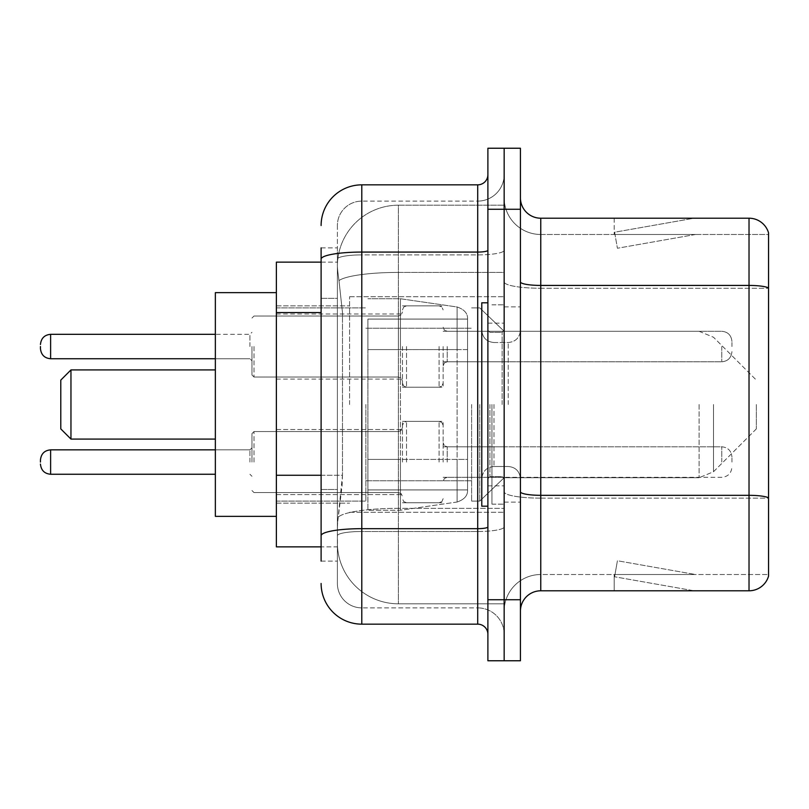 <?xml version="1.0" encoding="UTF-8"?>
<svg xmlns="http://www.w3.org/2000/svg" width="809" height="809" viewBox="0 0 809 809"><rect width="100%" height="100%" fill="white"/><g stroke="black" fill="none" stroke-linecap="round" stroke-linejoin="round"><path stroke-width="0.61" stroke-dasharray="4.04 3.03" d="M504.159 404.5L504.159 296.711L504.159 404.5M349.589 404.5L349.589 296.711L349.589 404.5M402.467 346.535L402.467 387.218L402.467 346.535M276.375 346.535L276.375 313.993L276.375 346.535M402.467 462.06L402.467 421.378L402.467 462.06M276.375 462.06L276.375 429.518L276.375 462.06M443.14 346.535L443.14 387.218L443.14 346.535M443.14 462.06L443.14 421.378L443.14 462.06M504.159 462.06L504.159 446.801L504.159 462.06M321.112 475.257L342.48 475.257L342.086 485.855L337.636 522.462L342.48 475.257L342.48 312.557L342.48 475.257L276.375 475.257L276.375 546.864L337.525 546.864L337.383 542.799A61.019 61.019 0 0 0 398.402 603.807L504.159 603.807L504.159 508.335L504.159 603.807L398.402 603.807L398.402 508.335L398.402 603.807A61.019 61.019 0 0 1 337.383 542.799L337.383 530.391L337.525 546.864L321.112 546.864M337.636 522.462L337.383 530.391L337.636 522.462M276.375 404.5L276.375 516.354L276.375 404.5M398.402 205.193L504.159 205.193L504.159 272.411L504.159 205.193L398.402 205.193A61.019 61.019 0 0 0 337.474 262.965C337.11 265.301 337.616 271.177 338.981 280.602L342.48 312.557L338.981 280.602C337.616 271.167 337.11 265.291 337.474 262.965L337.525 262.136L337.474 262.965A61.019 61.019 0 0 1 398.402 205.193L398.402 272.411L504.159 272.411L504.159 508.335L504.159 272.411L398.402 272.411L398.402 205.193A61.019 61.019 0 0 0 337.474 262.965M504.159 346.535L504.159 361.795L504.159 346.535M321.112 298.319L337.383 298.319L337.383 489.496L337.383 247.898L337.383 298.319L321.112 298.319L321.112 489.496L321.112 262.136L337.525 262.136L276.375 262.136L276.375 475.257M321.112 561.102L337.383 561.102L321.112 561.102L321.112 489.496L337.383 489.496L337.383 561.102L337.383 489.496L321.112 489.496M321.112 583.471A40.672 40.672 0 0 0 361.795 624.154L361.795 607.883A24.401 24.401 0 0 1 337.383 583.471L337.383 259.143L337.383 583.471A24.401 24.401 0 0 0 361.795 607.883L477.714 607.883L477.714 542.799L477.714 624.154A10.173 10.173 0 0 1 487.888 634.317L487.888 174.683L487.888 634.317M504.159 542.799L504.159 250.305L504.159 542.799M487.888 404.5L487.888 506.191L487.888 404.5M487.888 209.258L487.888 148.239L504.159 148.239L504.159 209.258L504.159 148.239L520.43 148.239L520.43 209.258L504.159 209.258L504.159 599.742L504.159 209.258L487.888 209.258L487.888 599.742L504.159 599.742L504.159 660.761L504.159 599.742L520.43 599.742L520.43 209.258M520.43 599.742L520.43 660.761L487.888 660.761L487.888 599.742M504.159 174.683L504.159 250.305L504.159 174.683A26.444 26.444 0 0 1 477.714 201.117A26.444 26.444 0 0 0 504.159 174.683A26.444 26.444 0 0 1 477.714 201.117L477.714 607.883L361.795 607.883L361.795 531.493L477.714 531.493A26.444 4.591 0 0 0 504.159 526.902A26.444 4.591 0 0 1 477.714 531.493L477.714 201.117L361.795 201.117L477.714 201.117M321.112 247.898L337.383 247.898L321.112 247.898L321.112 535.74A40.672 7.059 180 0 1 361.795 528.671L361.795 184.846A40.672 40.672 0 0 0 321.112 225.529A40.672 40.672 0 0 1 361.795 184.846L477.714 184.846A10.173 10.173 0 0 0 487.888 174.683A10.173 10.173 0 0 1 477.714 184.846L477.714 542.799L477.714 531.493L361.795 531.493L361.795 201.117L361.795 254.896L477.714 254.896A26.444 4.591 0 0 0 504.159 250.305A26.444 4.591 0 0 1 477.714 254.896L361.795 254.896L361.795 542.799L361.795 528.671L477.714 528.671A10.173 1.77 0 0 0 487.888 526.902M361.795 624.154L477.714 624.154M321.112 535.74L321.112 542.799M337.383 225.529L337.383 259.143L337.383 225.529A24.401 24.401 0 0 1 361.795 201.117A24.401 24.401 0 0 0 337.383 225.529A24.401 24.401 0 0 1 361.795 201.117M504.159 634.317A26.444 26.444 0 0 0 477.714 607.883A26.444 26.444 0 0 1 504.159 634.317A26.444 26.444 0 0 0 477.714 607.883M520.43 404.5L520.43 306.874L520.43 404.5M491.953 404.5L491.953 504.159L491.953 404.5M504.159 509.448L504.159 281.896L504.159 509.448M749.023 590.792L540.766 590.792L540.766 288.257L768.55 288.257L540.766 288.257L540.766 234.479L768.55 234.479L768.55 288.257L768.55 234.479L540.766 234.479L540.766 498.142L768.55 498.142L768.55 288.257L768.55 498.142L540.766 498.142L540.766 574.521A36.607 36.607 0 0 0 504.159 611.139A36.607 36.607 0 0 1 540.766 574.521L768.55 574.521L768.55 232.85A20.336 20.336 0 0 0 749.023 218.208L749.023 590.792A20.336 20.336 0 0 0 768.55 576.15L768.55 509.448L768.55 574.521L540.766 574.521L540.766 218.208A20.336 20.336 0 0 1 520.43 197.861L520.43 281.896L520.43 197.861M520.43 611.139L520.43 281.896L520.43 611.139A20.336 20.336 0 0 1 540.766 590.792M504.159 197.861L504.159 281.896L504.159 197.861A36.607 36.607 0 0 0 540.766 234.479A36.607 36.607 0 0 1 504.159 197.861A36.607 36.607 0 0 0 540.766 234.479M692.706 590.55A16.271 16.271 0 0 0 695.538 590.792L614.183 590.792L695.538 590.792A16.271 16.271 0 0 1 692.706 590.55A16.271 16.271 0 0 0 695.538 590.792A16.271 16.271 0 0 1 692.706 590.55A16.271 16.271 0 0 0 695.538 590.792A16.271 16.271 0 0 1 692.706 590.55A16.271 16.271 0 0 0 695.538 590.792A16.271 16.271 0 0 1 692.706 590.55A16.271 16.271 0 0 0 695.538 590.792A16.271 16.271 0 0 1 692.706 590.55L614.597 576.777L692.706 590.55M614.183 574.521L614.183 590.792L614.183 574.521L614.992 574.521L614.597 576.777L614.992 574.521L614.183 574.521L614.183 590.792L614.183 574.521L614.992 574.521L614.597 576.777L614.992 574.521L614.183 574.521L614.183 590.792L614.183 574.521L614.992 574.521L614.597 576.777L614.992 574.521L614.183 574.521L614.183 590.792L614.183 574.521L614.992 574.521L614.597 576.777L614.992 574.521L614.183 574.521L614.183 590.792L614.183 574.521L614.992 574.521L614.597 576.777L614.992 574.521L614.183 574.521M768.55 232.85A20.336 20.336 0 0 0 749.023 218.208L540.766 218.208M695.538 218.208L614.183 218.208L695.538 218.208A16.271 16.271 0 0 0 692.706 218.45A16.271 16.271 0 0 1 695.538 218.208A16.271 16.271 0 0 0 692.706 218.45A16.271 16.271 0 0 1 695.538 218.208A16.271 16.271 0 0 0 692.706 218.45A16.271 16.271 0 0 1 695.538 218.208A16.271 16.271 0 0 0 692.706 218.45A16.271 16.271 0 0 1 695.538 218.208A16.271 16.271 0 0 0 692.706 218.45A16.271 16.271 0 0 1 695.538 218.208M695.538 574.521L614.992 574.521L695.538 574.521L614.992 574.521L695.538 574.521L614.992 574.521L695.538 574.521L614.992 574.521L695.538 574.521L614.992 574.521L695.538 574.521L617.419 560.748L614.992 574.521L617.419 560.748L614.992 574.521L617.419 560.748L614.992 574.521L617.419 560.748L614.992 574.521L617.419 560.748L614.992 574.521L617.419 560.748L695.538 574.521M614.992 234.479L614.183 234.479L614.992 234.479L614.183 234.479L614.992 234.479L614.183 234.479L614.992 234.479L614.183 234.479L614.992 234.479L614.183 234.479L614.992 234.479L614.597 232.223L692.706 218.45L614.597 232.223L614.992 234.479L614.597 232.223L692.706 218.45L614.597 232.223L614.992 234.479L614.597 232.223L692.706 218.45L614.597 232.223L614.992 234.479L614.597 232.223L692.706 218.45L614.597 232.223L614.992 234.479L614.597 232.223L692.706 218.45L614.597 232.223L614.992 234.479L695.538 234.479L614.992 234.479L695.538 234.479L614.992 234.479L695.538 234.479L614.992 234.479L695.538 234.479L614.992 234.479L695.538 234.479L614.992 234.479L617.419 248.252L614.992 234.479M614.183 218.208L614.183 234.479L614.183 218.208M695.538 234.479L617.419 248.252L695.538 234.479M487.888 506.191L481.78 506.191L481.78 302.809L481.78 478.695L481.78 302.809L487.888 302.809M70.959 369.925L70.959 439.075L60.786 428.901L60.786 380.099L60.786 404.5L60.786 380.099L70.959 369.925L70.959 439.075L70.959 369.925L215.356 369.925L215.356 516.354L215.356 369.925M756.344 404.5L756.344 428.901L756.344 404.5M479.747 404.5L479.747 501.105L479.747 404.5M471.617 404.5L471.617 501.105L471.617 404.5M365.86 404.5L365.86 501.105L365.86 404.5M467.551 459.411L467.551 319.08L467.551 349.589L367.893 349.589L367.893 510.257L367.893 459.411L467.551 459.411L467.551 489.92L467.551 319.08L467.551 349.589L367.893 349.589L367.893 489.92L367.893 459.411L467.551 459.411L467.551 489.941L467.551 319.059L467.551 349.589L367.893 349.589L367.893 510.257L367.893 459.411L467.551 459.411L467.551 489.941C467.875 495.502 464.386 499.527 457.105 502.015L457.105 459.411L467.551 459.411M400.435 404.5L400.435 298.743L400.435 349.589L367.893 349.589L367.893 319.08L367.893 489.92L367.893 459.411L400.435 459.411L400.435 510.257L400.435 298.743L400.435 349.589L457.105 349.589L457.105 306.985L457.105 502.015L457.105 459.411L400.435 459.411L400.435 510.257L400.435 404.5M276.375 516.354L215.356 516.354L215.356 292.646L276.375 292.646M467.551 349.589L457.105 349.589L457.105 306.985L457.105 502.015L400.435 510.257L367.893 510.257L400.435 510.257L457.105 502.015C464.386 499.527 467.875 495.502 467.551 489.941L467.551 319.059C467.875 313.498 464.386 309.473 457.105 306.985L400.435 298.743L367.893 298.743L400.435 298.743L457.105 306.985C464.386 309.473 467.875 313.498 467.551 319.059L467.551 349.589M251.963 462.06L251.963 433.584L251.963 462.06M40.45 462.06L40.45 460.028L40.45 462.06M731.943 462.06L731.943 456.974L731.943 462.06M251.963 346.535L251.963 375.012L251.963 346.535M40.45 346.535L40.45 348.568L40.45 346.535M731.943 346.535L731.943 341.449L731.943 346.535M398.402 508.335A61.019 10.598 180 0 0 338.122 517.295A61.019 10.598 180 0 1 398.402 508.335L504.159 508.335L398.402 508.335L398.402 272.411L398.402 508.335M338.981 280.602A61.019 10.598 180 0 1 398.402 272.411A61.019 10.598 180 0 0 338.981 280.602M337.383 542.799A61.019 61.019 0 0 0 398.402 603.807M321.112 312.557L276.375 312.557M321.112 259.143A40.672 7.059 180 0 1 361.795 252.074L477.714 252.074A10.173 1.77 -0 0 0 487.888 250.305M361.795 254.896A24.401 4.237 180 0 0 337.383 259.143A24.401 4.237 180 0 1 361.795 254.896M361.795 531.493A24.401 4.237 180 0 0 337.383 535.74A24.401 4.237 180 0 1 361.795 531.493M361.795 607.883A24.401 24.401 0 0 1 337.383 583.471M540.766 498.142A36.607 6.361 0 0 1 504.159 491.781A36.607 6.361 0 0 0 540.766 498.142M768.55 497.859A20.336 3.529 180 0 0 749.023 495.32L540.766 495.32A20.336 3.529 0 0 1 520.43 491.781M520.43 281.896A20.336 3.529 0 0 0 540.766 285.425L749.023 285.425A20.336 3.529 180 0 1 768.55 287.974M504.159 281.896A36.607 6.361 0 0 0 540.766 288.257A36.607 6.361 0 0 1 504.159 281.896M504.159 611.139A36.607 36.607 0 0 1 540.766 574.521M502.126 404.5L502.126 332.337L502.126 404.5M489.92 404.5L489.92 476.663L489.92 404.5M493.986 404.5L493.986 466.49L493.986 404.5M508.224 404.5L508.224 342.51L508.224 404.5M713.498 404.5L713.498 471.758L713.498 404.5M699.107 404.5L699.107 477.714L699.107 404.5M253.996 462.06L253.996 431.551L253.996 462.06M249.93 462.06L249.93 449.855L249.93 462.06M215.356 474.256L50.623 474.256L50.623 449.855C44.495 450.401 41.107 453.788 40.45 460.028M447.205 462.06L447.205 446.801L447.205 462.06M439.075 462.06L439.075 421.378L439.075 462.06M406.533 462.06L406.533 421.378L406.533 462.06M398.402 462.06L398.402 431.551L398.402 462.06M721.77 462.06L721.77 446.801L721.77 462.06M253.996 346.535L253.996 377.045L253.996 346.535M249.93 346.535L249.93 334.329L249.93 346.535M50.623 358.741L249.93 358.741L50.623 358.741C44.495 358.195 41.107 354.807 40.45 348.568C41.107 354.807 44.495 358.195 50.623 358.741L50.623 334.329L50.623 358.741L50.623 334.329L50.623 346.535L50.623 334.329L249.93 334.329L251.963 332.297M447.205 346.535L447.205 361.795L447.205 346.535M439.075 346.535L439.075 387.218L439.075 346.535M406.533 346.535L406.533 387.218L406.533 346.535M398.402 346.535L398.402 316.026L398.402 346.535M721.77 346.535L721.77 361.795L721.77 346.535M349.589 296.711L504.159 296.711L349.589 296.711M276.375 313.993L402.467 313.993M276.375 429.518L402.467 429.518L276.375 429.518M402.467 305.863L443.14 305.863M402.467 421.378L443.14 421.378L402.467 421.378M443.14 331.286L504.159 331.286L479.747 307.895L471.617 307.895L479.747 307.895L504.159 331.286L699.107 331.286L713.498 337.242L756.344 380.099L713.498 337.242L699.107 331.286L504.159 331.286M443.14 446.801L504.159 446.801L443.14 446.801M276.375 305.863L349.589 305.863L276.375 305.863M276.375 503.137L349.589 503.137L276.375 503.137M443.14 477.31L504.159 477.31L443.14 477.31M443.14 361.795L504.159 361.795M402.467 502.733L443.14 502.733L402.467 502.733M402.467 387.218L443.14 387.218M276.375 494.592L402.467 494.592L276.375 494.592M276.375 379.077L402.467 379.077M349.589 512.289L504.159 512.289L349.589 512.289M487.888 323.145L504.159 323.145L487.888 323.145M487.888 485.855L504.159 485.855L487.888 485.855M504.159 306.874L520.43 306.874L504.159 306.874M491.953 504.159L504.159 504.159L491.953 504.159M491.953 304.841L504.159 304.841L491.953 304.841M504.159 502.126L520.43 502.126L504.159 502.126M502.126 332.337L504.159 330.305L502.126 332.337L489.92 332.337L487.888 330.305L489.92 332.337L502.126 332.337M489.92 476.663L502.126 476.663L504.159 478.695L502.126 476.663L489.92 476.663L487.888 478.695L489.92 476.663M493.986 466.49C486.644 467.147 482.579 471.212 481.78 478.695C482.579 471.212 486.644 467.147 493.986 466.49L508.224 466.49C515.566 467.147 519.631 471.212 520.43 478.695C519.631 471.212 515.566 467.147 508.224 466.49L493.986 466.49M493.986 342.51L508.224 342.51C515.566 341.853 519.631 337.788 520.43 330.305C519.631 337.788 515.566 341.853 508.224 342.51L493.986 342.51C486.644 341.853 482.579 337.788 481.78 330.305C482.579 337.788 486.644 341.853 493.986 342.51M70.959 439.075L215.356 439.075M756.344 428.901L713.498 471.758L699.107 477.714L713.498 471.758L756.344 428.901M504.159 477.714L699.107 477.714L504.159 477.714L479.747 501.105L471.617 501.105L479.747 501.105L504.159 477.714M365.86 480.768L471.617 480.768L365.86 480.768M276.375 501.105L365.86 501.105L276.375 501.105M276.375 307.895L365.86 307.895L276.375 307.895M365.86 328.232L471.617 328.232L365.86 328.232M467.551 319.08L367.893 319.08L467.551 319.08M467.551 489.92L367.893 489.92L467.551 489.92M253.996 431.551L251.963 433.584L253.996 431.551L398.402 431.551L401.254 430.378L402.467 427.486L401.254 430.378L398.402 431.551L253.996 431.551M249.93 474.256L251.963 476.289L249.93 474.256M447.205 477.31L444.353 478.483L443.14 481.375L444.353 478.483L447.205 477.31L721.77 477.31C727.888 476.764 731.285 473.376 731.943 467.137C731.285 473.376 727.888 476.764 721.77 477.31L447.205 477.31M439.075 421.378L441.926 422.551L443.14 425.453L441.926 422.551L439.075 421.378L406.533 421.378L403.681 422.551L402.467 425.453L403.681 422.551L406.533 421.378L439.075 421.378M398.402 492.56L401.254 493.733L402.467 496.635L401.254 493.733L398.402 492.56L253.996 492.56L251.963 490.527L253.996 492.56L398.402 492.56M50.623 449.855L249.93 449.855L251.963 447.822L249.93 449.855L215.356 449.855M721.77 446.801C727.888 447.347 731.285 450.734 731.943 456.974C731.285 450.734 727.888 447.347 721.77 446.801L447.205 446.801L444.353 445.638L443.14 442.735L444.353 445.638L447.205 446.801L721.77 446.801M406.533 502.733L439.075 502.733L441.926 501.56L443.14 498.668L441.926 501.56L439.075 502.733L406.533 502.733L403.681 501.56L402.467 498.668L403.681 501.56L406.533 502.733M50.623 474.256C44.495 473.71 41.107 470.322 40.45 464.093M251.963 375.012L253.996 377.045L398.402 377.045L253.996 377.045L251.963 375.012L253.996 377.045L398.402 377.045L401.254 378.218L402.467 381.11L401.254 378.218L398.402 377.045L401.254 378.218L402.467 381.11M443.14 327.22L444.353 330.112L447.205 331.286L721.77 331.286L447.205 331.286L444.353 330.112L443.14 327.22L444.353 330.112L447.205 331.286L721.77 331.286C727.888 331.832 731.285 335.219 731.943 341.449C731.285 335.219 727.888 331.832 721.77 331.286C727.888 331.832 731.285 335.219 731.943 341.449M402.467 383.142L403.681 386.045L406.533 387.218L439.075 387.218L406.533 387.218L403.681 386.045L402.467 383.142L403.681 386.045L406.533 387.218L439.075 387.218L441.926 386.045L443.14 383.142L441.926 386.045L439.075 387.218L441.926 386.045L443.14 383.142M251.963 318.068L253.996 316.026L398.402 316.026L253.996 316.026L251.963 318.068L253.996 316.026L398.402 316.026L401.254 314.863L402.467 311.961L401.254 314.863L398.402 316.026L401.254 314.863L402.467 311.961M443.14 365.86L444.353 362.958L447.205 361.795L721.77 361.795L447.205 361.795L444.353 362.958L443.14 365.86L444.353 362.958L447.205 361.795L721.77 361.795C727.888 361.249 731.285 357.851 731.943 351.622C731.285 357.851 727.888 361.249 721.77 361.795C727.888 361.249 731.285 357.851 731.943 351.622M402.467 309.928L403.681 307.026L406.533 305.863L439.075 305.863L406.533 305.863L403.681 307.026L402.467 309.928L403.681 307.026L406.533 305.863L439.075 305.863L441.926 307.026L443.14 309.928L441.926 307.026L439.075 305.863L441.926 307.026L443.14 309.928M50.623 334.329C44.495 334.875 41.107 338.273 40.45 344.503C41.107 338.273 44.495 334.875 50.623 334.329L215.356 334.329M215.356 358.741L249.93 358.741L251.963 360.774"/><path stroke-width="1.21" d="M321.112 298.319L321.112 247.898L321.112 262.136L276.375 262.136L276.375 546.864L321.112 546.864M321.112 561.102L321.112 247.898M487.888 599.742L487.888 660.761L504.159 660.761L504.159 599.742L504.159 660.761L520.43 660.761L520.43 599.742L504.159 599.742L504.159 209.258L504.159 599.742L487.888 599.742L487.888 209.258L504.159 209.258L504.159 148.239L504.159 209.258L520.43 209.258L520.43 599.742M520.43 209.258L520.43 148.239L487.888 148.239L487.888 209.258M321.112 225.529A40.672 40.672 0 0 1 361.795 184.846L361.795 624.154L477.714 624.154L477.714 184.846A10.173 10.173 0 0 0 487.888 174.683M361.795 184.846L477.714 184.846M321.112 542.799L321.112 489.496M487.888 634.317A10.173 10.173 0 0 0 477.714 624.154M361.795 624.154A40.672 40.672 0 0 1 321.112 583.471M520.43 611.139A20.336 20.336 0 0 1 540.766 590.792L749.023 590.792L749.023 218.208L540.766 218.208A20.336 20.336 0 0 1 520.43 197.861A20.336 20.336 0 0 0 540.766 218.208L540.766 590.792M768.55 232.85A20.336 20.336 0 0 0 749.023 218.208A20.336 20.336 0 0 1 768.55 232.85L768.55 576.15A20.336 20.336 0 0 1 749.023 590.792M70.959 439.075L70.959 369.925L60.786 380.099L60.786 428.901L70.959 439.075L215.356 439.075M276.375 292.646L215.356 292.646L215.356 516.354L276.375 516.354M487.888 302.809L481.78 302.809L481.78 506.191L487.888 506.191M40.45 462.06L40.45 460.028L40.45 462.06M40.45 346.535L40.45 348.568L40.45 346.535M321.112 312.557L276.375 312.557M321.112 475.257L276.375 475.257M487.888 526.902A10.173 1.77 0 0 1 477.714 528.671L361.795 528.671A40.672 7.059 180 0 0 321.112 535.74M321.112 259.143A40.672 7.059 180 0 1 361.795 252.074L477.714 252.074A10.173 1.77 0 0 0 487.888 250.305M768.55 287.974A20.336 3.529 180 0 0 749.023 285.425L540.766 285.425A20.336 3.529 0 0 1 520.43 281.896M768.55 497.859A20.336 3.529 180 0 0 749.023 495.32L540.766 495.32A20.336 3.529 -0 0 1 520.43 491.781M40.45 460.028C41.107 453.788 44.495 450.401 50.623 449.855L50.623 474.256L215.356 474.256M215.356 334.329L50.623 334.329L50.623 358.741C44.495 358.195 41.107 354.807 40.45 348.568M70.959 369.925L215.356 369.925M50.623 449.855L215.356 449.855M50.623 474.256C44.495 473.71 41.107 470.322 40.45 464.093M50.623 358.741L215.356 358.741M50.623 334.329C44.495 334.875 41.107 338.273 40.45 344.503"/></g></svg>

